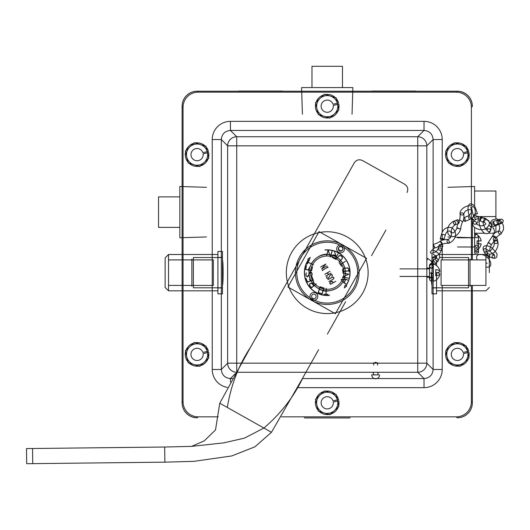 <?xml version="1.0" encoding="UTF-8"?>
<svg xmlns="http://www.w3.org/2000/svg" width="530" height="530" viewBox="0 0 530 530"><rect width="100%" height="100%" fill="white"/><g stroke="black" fill="none" stroke-linecap="round" stroke-linejoin="round"><path stroke-width="0.79" d="M333.012 104.251L338.571 102.979A11.793 11.793 0 0 0 319.053 97.692A11.793 11.793 0 0 0 323.565 117.402A11.793 11.793 0 0 0 338.842 104.145L333.277 105.417A6.102 6.102 0 0 1 325.241 111.962A6.102 6.102 0 0 1 322.929 101.859A6.102 6.102 0 0 1 333.012 104.251M463.16 352.443L468.725 351.171A11.793 11.793 0 0 0 449.208 345.885A11.793 11.793 0 0 0 453.72 365.594A11.793 11.793 0 0 0 468.99 352.344L463.432 353.616A6.102 6.102 0 0 1 455.396 360.155A6.102 6.102 0 0 1 453.077 350.058A6.102 6.102 0 0 1 463.16 352.443M333.012 400.872L338.571 399.6A11.793 11.793 0 0 0 319.053 394.313A11.793 11.793 0 0 0 323.565 414.023A11.793 11.793 0 0 0 338.842 400.773L333.277 402.045A6.102 6.102 0 0 1 325.241 408.584A6.102 6.102 0 0 1 322.929 398.487A6.102 6.102 0 0 1 333.012 400.872M202.857 352.443L208.423 351.171A11.793 11.793 0 0 0 188.899 345.885A11.793 11.793 0 0 0 193.417 365.594A11.793 11.793 0 0 0 208.688 352.344L203.129 353.616A6.102 6.102 0 0 1 195.086 360.155A6.102 6.102 0 0 1 192.774 350.058A6.102 6.102 0 0 1 202.857 352.443M463.16 152.68L468.725 151.401A11.793 11.793 0 0 0 449.208 146.121A11.793 11.793 0 0 0 453.72 165.83A11.793 11.793 0 0 0 468.99 152.574L463.432 153.846A6.102 6.102 0 0 1 455.396 160.391A6.102 6.102 0 0 1 453.077 150.288A6.102 6.102 0 0 1 463.16 152.68M202.857 152.68L208.423 151.401A11.793 11.793 0 0 0 188.899 146.121A11.793 11.793 0 0 0 193.417 165.83A11.793 11.793 0 0 0 208.688 152.574L203.129 153.846A6.102 6.102 0 0 1 195.086 160.391A6.102 6.102 0 0 1 192.774 150.288A6.102 6.102 0 0 1 202.857 152.68M200.188 144.491L206.037 146.293L207.402 152.256A10.593 10.593 0 0 0 189.866 146.856L194.344 142.696L200.188 144.491M208.767 158.218L204.288 162.379A10.593 10.593 0 0 0 207.402 152.256L208.767 158.218M199.803 166.546L193.96 164.744A10.593 10.593 0 0 0 204.288 162.379L199.803 166.546M186.745 156.986L185.381 151.024L189.866 146.856A10.593 10.593 0 0 0 193.96 164.744L188.11 162.948L186.745 156.986M460.49 144.491L466.34 146.293L467.705 152.256A10.593 10.593 0 0 0 450.169 146.856L454.647 142.696L460.49 144.491M469.07 158.218L464.591 162.379A10.593 10.593 0 0 0 467.705 152.256L469.07 158.218M460.106 166.546L454.263 164.744A10.593 10.593 0 0 0 464.591 162.379L460.106 166.546M447.048 156.986L445.684 151.024L450.169 146.856A10.593 10.593 0 0 0 454.263 164.744L448.42 162.948L447.048 156.986M330.342 96.062L336.186 97.864L337.55 103.827A10.593 10.593 0 0 0 320.014 98.428L324.493 94.267L330.342 96.062M338.915 109.789L334.437 113.95A10.593 10.593 0 0 0 337.55 103.827L338.915 109.789M329.958 118.117L324.108 116.315A10.593 10.593 0 0 0 334.437 113.95L329.958 118.117M316.9 108.557L315.535 102.595L320.014 98.428A10.593 10.593 0 0 0 324.108 116.315L318.265 114.52L316.9 108.557M460.49 344.261L466.34 346.057L467.705 352.019A10.593 10.593 0 0 0 450.169 346.627L454.647 342.459L460.49 344.261M469.07 357.982L464.591 362.149A10.593 10.593 0 0 0 467.705 352.019L469.07 357.982M460.106 366.309L454.263 364.514A10.593 10.593 0 0 0 464.591 362.149L460.106 366.309M447.048 356.75L445.684 350.787L450.169 346.627A10.593 10.593 0 0 0 454.263 364.514L448.42 362.712L447.048 356.75M330.342 392.69L336.186 394.486L337.55 400.448A10.593 10.593 0 0 0 320.014 395.055L324.493 390.888L330.342 392.69M338.915 406.411L334.437 410.578A10.593 10.593 0 0 0 337.55 400.448L338.915 406.411M329.958 414.738L324.108 412.943A10.593 10.593 0 0 0 334.437 410.578L329.958 414.738M316.9 405.178L315.535 399.216L320.014 395.055A10.593 10.593 0 0 0 324.108 412.943L318.265 411.141L316.9 405.178M200.188 344.261L206.037 346.057L207.402 352.019A10.593 10.593 0 0 0 189.866 346.627L194.344 342.459L200.188 344.261M208.767 357.982L204.288 362.149A10.593 10.593 0 0 0 207.402 352.019L208.767 357.982M199.803 366.309L193.96 364.514A10.593 10.593 0 0 0 204.288 362.149L199.803 366.309M186.745 356.75L185.381 350.787L189.866 346.627A10.593 10.593 0 0 0 193.96 364.514L188.11 362.712L186.745 356.75M477.947 252.797L475.205 253.201L478.51 252.803L478.517 235.903C477.212 238.341 475.92 238.341 474.642 235.903L474.642 246.364C475.933 244.86 477.225 244.86 478.517 246.364L476.576 247.53L474.642 246.364L474.642 250.18A1.934 1.471 180 0 1 476.576 248.709A1.934 1.471 180 0 1 478.517 250.18A1.934 1.471 180 0 1 476.576 251.651A1.934 1.471 180 0 1 474.642 250.18M475.205 253.201L474.642 253.194L474.642 246.039M501.168 233.551L496.093 237.506L493.211 236.903L492.522 236.042C494.828 231.365 497.584 232.233 498.531 231.06L498.233 231.65C499.406 230.504 500.386 231.14 501.168 233.551C500.625 234.677 499.75 234.452 498.544 232.882L498.233 231.65M492.522 236.221C493.423 235.645 494.616 236.009 496.093 237.321M491.873 233.425L494.841 232.61L491.873 233.425M496.292 237.559A1.934 1.57 -29.4 0 0 494.179 237.844A1.934 1.57 -29.4 0 0 493.384 239.699A1.934 1.57 -29.4 0 0 495.59 240.594A1.934 1.57 -29.4 0 0 497.007 238.414A1.934 1.57 -29.4 0 0 496.292 237.559M494.901 256.202L493.927 257.984L493.019 258.143L492.297 257.633L491.953 256.334L493.834 254.4L494.901 256.202M489.667 254.354L489.581 256.235L488.309 256.871M486.262 254.824L487.077 253.347M488.402 251.79C486.447 250.644 485.288 251.187 484.937 253.413L485.586 254.002M487.56 252.697A1.934 1.742 -138.9 0 0 489.826 255.725M490.7 230.583C489.899 231.842 488.766 231.901 487.289 230.769L486.971 229.675C488.607 228.191 489.846 228.496 490.7 230.583L491.363 226.177M486.971 229.675L487.017 229.921C486.123 231.146 481.551 221.851 483.4 221.56M489.197 222.964L489.892 222.699L491.9 225.396L490.502 226.522L488.607 225.29M494.066 223.097A1.934 0.477 -109.7 0 0 493.019 221.58A1.934 0.477 -109.7 0 0 493.218 223.561A1.934 0.477 -109.7 0 0 494.324 225.23A1.934 0.477 -109.7 0 0 494.066 223.097M473.634 216.452L475.589 219.367L475.125 219.917L474.324 220.261L472.29 218.744L472.488 217.32M472.303 210.476L470.719 207.588L472.005 207.27C471.018 207.879 473.184 216.505 474.33 216.518L473.383 216.551C473.774 215.293 475.397 215.319 478.245 216.637L478.1 218.85L475.377 219.201L476.258 219.181L474.33 220.268M475.39 217.115L478.245 216.637M473.86 214.888L477.444 213.61L475.118 213.921M480.968 217.876A1.934 0.51 -77.3 0 0 480.756 217.068A1.934 0.51 -77.3 0 0 479.829 218.771A1.934 0.51 -77.3 0 0 479.869 220.838A1.934 0.51 -77.3 0 0 480.564 219.91A1.934 0.51 -77.3 0 0 480.968 217.876M462.591 221.871L459.411 219.758L462.61 221.845C461.584 223.746 460.928 226.177 460.65 229.139L457.529 227.913L456.953 228.138L460.65 229.126C459.265 234.101 453.196 240.097 448.188 234.081C446.604 228.377 448.466 224.077 453.779 221.169L453.283 223.024L454.409 224.7L455.575 224.309L455.634 223.004L454.998 221.686L453.779 221.169L457.43 219.784L456.847 220.911L458.761 223.402C459.689 221.686 459.245 220.48 457.43 219.784M459.629 220.242L459.411 219.758M464.525 221.123A1.934 0.629 -104.5 0 1 463.81 219.135A1.934 0.629 -104.5 0 1 464.028 217.711A1.934 0.629 -104.5 0 1 465.128 219.327A1.934 0.629 -104.5 0 1 465.062 221.441A1.934 0.629 -104.5 0 1 464.525 221.123M433.189 244.403L434.799 247.43L434.64 247.921L433.123 244.423L433.123 253.115M434.799 247.43L434.64 247.921M440.119 241.388L442.119 244.184L442.616 244.224C442.007 242.588 441.172 241.64 440.119 241.388L440.158 241.322C438.337 242.641 435.998 243.674 433.136 244.416M442.119 244.184L442.616 244.224M441.788 246.828L439.688 246.357L439.072 245.105C440.715 243.86 441.96 244.178 442.808 246.046L441.788 246.828M440.596 239.189A1.934 0.484 -173.2 0 0 442.676 239.593A1.934 0.484 -173.2 0 0 444.054 239.315A1.934 0.484 -173.2 0 0 442.265 238.593A1.934 0.484 -173.2 0 0 440.211 238.818A1.934 0.484 -173.2 0 0 440.596 239.189M430.088 273.049L432.772 273.288M429.724 265.431L429.525 264.907L430.115 264.039L433.301 264.404L433.023 265.258M433.255 265.762L433.328 265.238C432.063 262.8 430.797 262.8 429.525 265.225L429.605 265.749M435.289 263.615A1.934 0.901 -125 0 0 434.282 261.568A1.934 0.901 -125 0 0 432.778 261.052A1.934 0.901 -125 0 0 433.328 263.244A1.934 0.901 -125 0 0 435.13 264.112A1.934 0.901 -125 0 0 435.289 263.615M457.489 246.993L474.642 246.993L474.642 237.798L457.489 237.798M477.06 243.76L481.154 243.846L477.06 243.932L477.06 241.031L481.154 240.945L477.06 240.858M481.154 240.945A9.01 9.01 0 0 0 474.642 233.703L474.642 251.088A9.01 9.01 0 0 0 481.154 243.846M474.642 246.377L474.642 251.088M433.328 268.173L433.328 277.263L433.328 268.173M435.746 272.897A8.897 1.961 -0 0 0 439.84 271.174A8.897 1.961 -0 0 0 435.746 269.598L435.746 272.433A8.897 1.961 180 0 1 439.84 274.156A8.897 1.961 180 0 1 435.746 275.732L435.746 272.897L435.746 275.732M433.328 264.185L433.328 281.357L433.328 264.185M182.101 402.8L182.101 106.205A15.052 15.012 -135 0 1 197.094 91.22L457.357 91.22A15.052 15.012 -45 0 1 472.349 106.205L472.349 106.351A15.198 15.158 -45 0 0 457.211 91.22L197.24 91.22A15.198 15.158 -135 0 0 182.101 106.351L182.101 402.654A15.198 15.158 135 0 0 197.24 417.792L197.094 417.792A15.052 15.012 135 0 1 182.101 402.8M350.085 417.792A9.103 9.103 0 0 1 348.389 417.951L306.062 417.951A9.103 9.103 0 0 1 304.366 417.792M472.349 219.817L472.349 259.905L472.349 219.817M472.349 285.425L472.349 402.8A15.052 15.012 45 0 1 457.357 417.792L457.211 417.792A15.198 15.158 45 0 0 472.349 402.654L472.349 285.425M370.954 91.22A9.103 9.103 0 0 1 372.65 91.054L414.977 91.054A9.103 9.103 0 0 1 416.679 91.22M237.778 91.22A9.103 9.103 0 0 1 239.474 91.054L281.801 91.054A9.103 9.103 0 0 1 283.497 91.22M478.192 216.584L495.908 216.584L495.908 191.019L474.602 191.019M494.596 233.24L492.628 233.24M491.012 233.24L488.951 233.24M484.963 233.24L474.602 233.24M495.908 216.584L495.908 218.744M495.908 224.694L495.908 232.385M474.602 233.617L474.602 227.416L474.602 233.617M474.602 215.69L474.602 215.041L474.602 215.69M474.602 206.402L474.602 186.481L474.602 206.402M158.543 227.383L179.849 227.383L179.849 237.778L179.849 186.481L179.849 196.875L158.543 196.875L158.543 227.383M342.479 66.296L342.479 87.602L352.874 87.602L301.577 87.602L311.971 87.602L311.971 66.296L342.479 66.296M377.923 363.56L375.657 362.195L373.385 363.56M375.657 374.77L373.385 374.889L375.657 374.77M373.385 372.265L373.385 374.889M429.525 276.163L429.452 268.889L399.964 268.889M222.461 259.905C222.865 260.674 223.09 264.927 223.13 272.665C223.09 280.397 222.865 284.65 222.461 285.425M431.533 263.344L431.99 259.905M431.99 285.425C431.586 284.65 431.36 280.397 431.321 272.665M218.254 416.838L198.187 416.838A15.198 15.158 135 0 1 183.049 401.7L183.049 107.305A15.198 15.158 -135 0 1 198.187 92.167L456.264 92.167A15.198 15.158 -45 0 1 471.402 107.305L471.402 205.898M471.402 285.425L471.402 401.7A15.198 15.158 45 0 1 456.264 416.838L281.47 416.838M471.402 210.152L471.402 259.905M442.808 246.046L441.51 250.107L439.383 250.24L438.31 249.464L438.191 248.51L439.82 247.841L441.205 248.318L441.887 249.246L439.979 253.035L437.76 255.049L433.123 257.043L433.123 369.47L426.829 363.169L417.733 363.169L417.733 372.265A9.103 9.083 -45 0 0 426.829 363.169L426.829 145.836A9.103 9.083 -135 0 0 417.733 136.74L236.718 136.74L230.417 130.446L230.417 121.35A18.258 18.212 -135 0 0 212.232 139.536L221.328 139.536C221.858 134.011 224.892 130.976 230.417 130.446L424.033 130.446L424.033 121.35L230.417 121.35M212.232 139.536L212.232 369.47L221.328 369.47L221.328 139.536L227.628 145.836L236.718 145.836L236.718 136.74A9.103 9.083 135 0 0 227.628 145.836L227.628 363.169A9.103 9.083 45 0 0 236.168 372.245M236.718 371.318L236.718 145.836L417.733 145.836L417.733 136.74L424.033 130.446C429.558 130.976 432.593 134.011 433.123 139.536L442.219 139.536A18.258 18.212 -45 0 0 424.033 121.35M230.417 382.011L230.417 378.566C224.892 378.029 221.858 374.995 221.328 369.47L227.628 363.169L241.587 363.169M297.303 387.655L424.033 387.655L424.033 378.566C429.558 378.029 432.593 374.995 433.123 369.47L442.219 369.47L442.219 285.425M221.328 287.797L193.384 287.797L193.384 257.527L221.328 257.527M191.88 259.031L191.88 286.299M439.767 257.527L468.527 257.527L468.527 287.797L433.123 287.797M470.031 286.299L470.031 259.031M168.513 285.425L213.365 285.425L213.365 259.905L168.513 259.905L168.513 290.824L168.513 254.506L165.121 257.891L165.121 287.432L165.121 257.891M217.91 255.361L217.91 289.97M168.513 254.506L217.91 254.506L217.91 290.824L168.513 290.824L165.121 287.432M485.937 259.905L441.086 259.905L441.086 285.425L485.937 285.425L485.937 254.506L485.937 285.425M436.541 265.596L436.541 260.859L436.541 265.596M436.541 289.97L436.541 272.771L436.541 293.852L436.541 272.771L436.541 287.916L431.99 287.916L431.99 257.408L435.932 257.408M489.329 272.665L489.329 257.891L489.329 272.665M217.91 257.408L217.91 287.916L222.461 287.916L222.461 257.408L217.91 257.408M217.91 251.478L217.91 293.852L222.461 293.852L222.461 251.478L217.91 251.478M431.99 254.082L431.99 293.852L436.541 293.852M436.541 258.262L436.541 255.818M378.645 374.889L371.729 374.889L378.645 374.889M377.175 374.889L373.305 374.889L377.175 374.889M308.997 272.87C307.996 264.337 318.57 252.426 328.527 254.48C338.816 256.096 344.46 262.092 345.461 272.46C344.692 282.848 339.187 288.969 328.938 290.818C319.027 293.09 308.188 281.417 308.997 272.87L308.997 272.87M362.513 160.544C359.135 159.053 356.385 159.822 354.265 162.856C356.379 159.828 359.128 159.053 362.513 160.544L404.721 184.288C407.749 186.401 408.517 189.15 407.027 192.529C408.517 189.157 407.749 186.408 404.721 184.288M165.082 462.153L32.721 463.637L32.555 448.506L26.5 448.572L32.555 448.506L32.721 463.637L26.672 463.704L165.082 462.153L193.907 461.345L231.723 455.946L254.923 446.823L271.466 432.301L302.16 378.963M318.616 349.701L303.153 377.194C294.117 396.427 281.032 413.374 263.9 428.048L219.758 403.217L249.378 349.33L354.265 162.856L250.392 347.521C238.652 365.223 230.961 385.204 227.317 407.471L271.466 432.301L263.9 428.048L244.436 438.144L223.574 442.901L191.694 446.359L165.188 447.015M311.594 296.429A2.279 2.279 0 0 1 314.986 294.422A2.279 2.279 0 0 1 315.032 298.363A2.279 2.279 0 0 1 311.594 296.429M338.306 248.948A2.279 2.279 0 0 1 341.698 246.94A2.279 2.279 0 0 1 341.744 250.882A2.279 2.279 0 0 1 338.306 248.948M32.555 448.506L164.697 447.022L32.555 448.506M26.5 448.572L26.672 463.704M164.697 447.022L164.863 462.153L193.907 461.345M191.608 446.373L204.269 440.861L215.505 429.949L219.758 403.217M327.414 289.32A16.662 16.662 0 0 1 312.707 264.496A16.662 16.662 0 0 1 341.558 264.172A16.662 16.662 0 0 1 327.414 289.32M327.427 290.824A18.159 18.159 0 0 0 342.85 263.41A18.159 18.159 0 0 0 311.395 263.761A18.159 18.159 0 0 0 327.427 290.824M338.869 247.338A2.266 2.266 0 0 1 342.797 247.291A2.266 2.266 0 0 1 340.876 250.716A2.266 2.266 0 0 1 338.869 247.338M311.892 295.296A2.266 2.266 0 0 1 315.82 295.25A2.266 2.266 0 0 1 313.899 298.675A2.266 2.266 0 0 1 311.892 295.296M324.015 288.042L322.16 293.938L318.185 292.686L320.04 286.79L324.015 288.042L322.16 293.938L318.185 292.686L320.04 286.79L324.015 288.042M323.843 288.128L320.127 286.955L318.351 292.6L322.068 293.772L323.843 288.128L320.127 286.955L318.351 292.6L322.068 293.772L323.843 288.128M333.88 278.111L333.377 277.236L332.29 277.276L327.898 279.707L332.297 277.19L333.476 277.144L334.006 278.071L333.37 279.065L328.971 281.582L333.29 279.025L333.88 278.111L333.377 277.236L332.29 277.276L327.898 279.707L332.297 277.19L333.476 277.144L334.006 278.071L333.37 279.065L328.971 281.582L333.29 279.025L333.88 278.111M333.999 254.824L335.656 255.712L334.596 251.73L335.821 255.798L336.63 256.228L338.147 253.685L335.258 259.077L332.509 257.606L332.078 256.189L332.575 255.255L333.999 254.824L335.656 255.712L334.596 251.73L335.821 255.798L336.63 256.228L338.147 253.685L335.258 259.077L332.509 257.606L332.078 256.189L332.575 255.255L333.999 254.824M333.979 254.963L332.668 255.361L332.217 256.209L332.615 257.514L335.198 258.898L336.563 256.348L333.979 254.963L332.668 255.361L332.217 256.209L332.615 257.514L335.198 258.898L336.563 256.348L333.979 254.963M327.083 278.422L326.553 277.495L327.182 276.521L326.685 277.455L327.189 278.329L328.249 278.29L330.713 274.474L331.919 274.421L332.449 275.348L331.826 276.322L332.323 275.395L331.82 274.514L330.76 274.553L328.295 278.376L327.083 278.422L326.553 277.495L327.182 276.521L326.685 277.455L327.189 278.329L328.249 278.29L330.713 274.474L331.919 274.421L332.449 275.348L331.826 276.322L332.323 275.395L331.82 274.514L330.76 274.553L328.295 278.376L327.083 278.422M340.704 255.533L342.274 256.878L342.393 258.355L339.094 262.204L342.254 258.302L342.148 256.944L340.658 255.665L339.293 255.765L335.927 259.488L339.226 255.639L340.704 255.533L342.274 256.878L342.393 258.355L339.094 262.204L342.254 258.302L342.148 256.944L340.658 255.665L339.293 255.765L335.927 259.488L339.226 255.639L340.704 255.533M325.824 276.077L328.388 274.606L327.388 272.857L324.784 274.268L330.038 271.261L327.507 272.791L328.507 274.54L331.111 273.135L325.857 276.143L328.388 274.606L327.388 272.857L324.817 274.328L330.038 271.261L327.507 272.791L328.507 274.54L331.111 273.135L325.824 276.077M340.551 264.503L345.553 261.21L340.624 264.609L341.625 266.292L339.333 262.966L340.551 264.503L345.553 261.21L340.624 264.609L341.625 266.292L340.551 264.503M322.147 269.796L322.505 270.154L327.646 267.219L327.514 266.729L328.037 267.63L327.679 267.279L322.545 270.214L322.671 270.704L322.147 269.796L322.505 270.154L327.646 267.219L327.514 266.729L328.037 267.63L327.679 267.279L322.545 270.214L322.671 270.704L322.147 269.796M347.521 280.065L345.719 279.31L344.215 282.914L345.964 283.788L344.089 283.007L341.154 279.608L345.692 279.158L347.567 279.939L345.719 279.31L344.215 282.914L345.964 283.788L344.089 283.007L341.214 279.462L345.692 279.158L347.521 280.065M344.109 282.821L345.58 279.297L341.32 279.595L344.109 282.821L345.58 279.297L341.32 279.595L344.109 282.821M321.67 268.823L325.731 264.178L320.63 267.014L325.89 264.006L321.862 268.717L326.964 265.881L321.71 268.882L325.731 264.178L320.63 267.014L325.89 264.006L321.862 268.717L326.964 265.881L321.67 268.823M324.996 250.074L324.983 249.928A22.843 22.843 0 0 1 346.083 285.557L346.746 286.008L344.275 287.956L345.189 284.941L345.964 285.478A22.704 22.704 0 0 0 324.996 250.074L324.983 249.928A22.843 22.843 0 0 1 346.083 285.557L346.746 286.008L344.275 287.956L345.189 284.941L345.964 285.478A22.704 22.704 0 0 0 324.996 250.074M307.208 264.092L308.851 260.402L308.115 262.217L313.508 264.828L308.062 262.337L307.089 264.033L308.851 260.402L308.115 262.217L313.508 264.828L308.062 262.337L307.208 264.092M329.455 295.256L329.474 295.402A22.843 22.843 0 0 1 308.367 259.773L307.705 259.316L310.183 257.375L309.268 260.382L308.486 259.852A22.704 22.704 0 0 0 329.455 295.256L329.474 295.402A22.843 22.843 0 0 1 308.367 259.773L307.705 259.316L310.183 257.375L309.268 260.382L308.486 259.852A22.704 22.704 0 0 0 329.455 295.256M308.983 268.087L308.698 270.022L311.521 270.638L312.501 266.789L311.627 270.797L305.585 269.478L306.459 265.47L305.744 269.373L308.573 269.989L308.983 268.087L308.698 270.022L311.521 270.638L312.501 266.789L311.627 270.797L305.585 269.478L306.459 265.47L305.744 269.373L308.573 269.989L308.983 268.087M348.932 274.123L342.605 277.137L348.356 278.111L342.373 277.243L348.714 274.083L342.963 273.122L348.932 274.123L342.605 277.137L348.356 278.111L342.373 277.243L348.714 274.083L342.963 273.122L348.932 274.123M311.713 272.533L312.243 274.533L311.521 275.792L312.104 274.514L311.6 272.619L310.447 271.95L307.579 276.885L306.274 276.123L305.737 274.123L306.466 272.857L305.883 274.136L306.386 276.037L307.532 276.706L310.394 271.771L311.713 272.533L312.243 274.533L311.521 275.792L312.104 274.514L311.6 272.619L310.447 271.95L307.579 276.885L306.274 276.123L305.737 274.123L306.466 272.857L305.883 274.136L306.386 276.037L307.532 276.706L310.394 271.771L311.713 272.533M348.7 268.73L349.098 271.757L348.846 270.837L342.983 271.612L342.97 272.566L342.572 269.538L343.473 268.359L347.528 267.822L348.7 268.73L349.098 271.757L348.846 270.837L342.983 271.612L342.97 272.566L342.572 269.538L343.473 268.359L347.528 267.822L348.7 268.73M348.574 268.796L347.494 267.961L343.546 268.485L342.711 269.571L342.963 271.479L348.826 270.704L348.574 268.796L347.494 267.961L343.546 268.485L342.711 269.571L342.963 271.479L348.826 270.704L348.574 268.796M309.56 279.105L310.401 280.86L313.084 279.787L311.739 276.057L313.256 279.866L307.519 282.159L305.995 278.349L307.592 281.986L310.282 280.907L309.679 279.052L310.401 280.86L313.084 279.787L311.739 276.057L313.256 279.866L307.519 282.159L305.995 278.349L307.592 281.986L310.282 280.907L309.56 279.105M328.255 250.16L330.422 256.825L332.131 251.246L330.495 257.07L328.189 250.372L326.48 255.944L328.123 250.12L330.422 256.825L331.999 251.207L330.495 257.07L328.189 250.372L326.48 255.944L328.255 250.16M316.125 283.835L311.501 287.85L309.507 285.451L309.646 283.974L310.461 283.298L311.938 283.431L313.144 284.882L313.522 280.781L313.263 285.027L313.846 285.73L316.211 283.941L311.501 287.85L309.507 285.451L309.646 283.974L310.461 283.298L311.938 283.431L313.144 284.882L313.522 280.781L313.263 285.027L313.846 285.73L316.125 283.835M310.507 283.431L309.772 284.04L309.646 285.405L311.514 287.657L313.74 285.809L311.872 283.557L310.507 283.431L309.772 284.04L309.646 285.405L311.514 287.657L313.74 285.809L311.872 283.557L310.507 283.431M332.409 281.364L333.178 282.702L335.781 281.291L330.468 284.332L329.667 282.934L331.23 281.41L332.409 281.364L333.178 282.702L335.781 281.291L330.468 284.332L329.667 282.934L330.309 281.94L332.409 281.364M332.31 281.456L330.389 281.973L329.799 282.894L330.548 284.206L333.059 282.768L332.31 281.456L330.389 281.973L329.799 282.894L330.548 284.206L333.059 282.768L332.31 281.456M328.017 294.362L323.976 294.316L325.937 294.269L326.195 288.287L326.069 294.276L328.01 294.494L323.976 294.316L325.937 294.269L326.195 288.287L326.069 294.276L328.017 294.362M319.067 231.61L287.903 287.008L335.391 313.72L366.548 258.322L319.067 231.61M336.689 249.385A3.922 3.922 0 0 1 340.121 245.026A3.922 3.922 0 0 1 344.474 248.457A3.922 3.922 0 0 1 341.042 252.817A3.922 3.922 0 0 1 336.689 249.385M313.912 300.331A3.922 3.922 0 0 1 309.951 296.449A3.922 3.922 0 0 1 313.826 292.481A3.922 3.922 0 0 1 317.795 296.363A3.922 3.922 0 0 1 313.912 300.331M490.575 228.761L490.959 228.675M494.841 232.61L493.536 227.946L492.82 228.152M489.157 242.899L488.19 242.667L491.429 244.754L489.157 242.899M497.173 240.978C495.331 240.6 494.324 241.163 494.152 242.674C495.848 244.138 497.087 243.833 497.875 241.773L497.173 240.978M486.089 248.252L483.824 249.06L483.44 250.206L484.188 251.14M486.54 219.771L486.136 218.877L485.235 218.744M498.531 221.586L497.18 220.175C496.597 221.732 497.014 222.958 498.432 223.839L498.531 221.586M475.834 209.403L475.887 209.198C474.549 203.931 468.195 200.645 468.003 208.476C468.169 211.41 468.739 219.274 474.337 220.261M472.959 222.481L473.051 222.03C474.959 220.725 476.125 221.222 476.556 223.508L476.55 223.521C475.012 224.806 473.82 224.462 472.959 222.481M485.434 219.539L485.109 218.691C483.724 219.546 483.287 220.745 483.791 222.302L485.434 219.539M460.166 214.213L460.007 213.656C461.444 212.444 462.703 212.616 463.783 214.186L463.783 214.186C462.902 215.286 461.696 215.299 460.166 214.213M469.222 219.082L468.129 215.935L469.222 219.082M448.069 243.23L448.526 243.29C449.659 241.766 449.394 240.521 447.731 239.567L447.731 239.567C446.658 240.633 446.77 241.852 448.069 243.23M442.007 234.194L445.286 234.969L442.007 234.194M429.525 266.318C430.817 268.723 432.089 268.71 433.328 266.285C432.063 263.854 430.797 263.847 429.525 266.279L429.525 266.318M426.829 258.296L427.604 258.435L426.829 260.747M438.29 260.462C437.687 258.693 436.707 257.984 435.362 258.329C435.335 260.21 436.243 261.091 438.105 260.979L438.29 260.462M457.211 91.22L456.264 92.167M471.402 107.305L472.349 106.351M198.187 92.167L197.24 91.22M182.101 106.351L183.049 107.305M183.049 401.7L182.101 402.654M472.349 402.654L471.402 401.7M456.264 416.838L457.211 417.792M212.232 369.47A18.258 18.212 135 0 0 227.35 387.397M241.826 363.169L417.733 363.169L417.733 145.836L426.829 145.836L433.123 139.536L433.123 244.423M442.219 259.905L442.219 244.244M442.219 240.136L442.219 234.286M442.219 232.286L442.219 139.536M237.38 372.265L417.733 372.265L424.033 378.566L302.385 378.566M232.438 378.566L230.417 378.566L235.353 373.63M424.033 387.655A18.258 18.212 45 0 0 442.219 369.47M368.131 272.665A40.903 40.903 0 0 0 306.771 237.241A40.903 40.903 0 0 0 306.771 308.089A40.903 40.903 0 0 0 368.131 272.665M339.975 245.045A30.422 30.422 0 0 0 298.065 264.013A30.422 30.422 0 0 0 322.856 302.769A30.422 30.422 0 0 0 344.208 247.424M359.042 272.665A31.813 31.813 0 0 1 311.322 300.212A31.813 31.813 0 0 1 311.322 245.112A31.813 31.813 0 0 1 359.042 272.665M197.24 417.792L198.187 416.838M474.642 235.903L476.576 234.002L478.517 235.903L478.517 250.18M485.937 266.935L486.494 267.041C493.278 268.326 491.038 259.428 486.699 257.262C483.837 253.519 474.84 252.797 476.96 259.243M485.937 263.039L487.176 263.284M497.378 223.057L498.922 224.634L499.797 227.178L499.426 229.874L498.525 231.067M490.19 222.693L492.284 219.99L496.809 218.81L501.029 221.096L503.367 225.382L503.5 229.702L500.87 234.141M492.516 236.062L488.19 242.667C485.235 247.921 485.294 251.697 488.375 253.996C494.417 255.44 499.055 247.331 497.875 241.773L497.007 238.414M496.1 237.486C492.893 244.038 491.886 243.502 491.429 244.754C489.852 248.192 489.409 250.147 490.091 250.617L489.978 250.564C490.124 251.823 495.311 245.516 494.152 242.674L493.384 239.699M486.116 249.444C485.818 248.438 493.033 252.909 493.496 255.381L494.238 254.453L492.191 253.837M484.937 253.413L483.546 250.551C481.074 243.489 489.826 245.41 492.781 248.709L496.862 253.486C497.465 257.235 496.186 258.786 493.019 258.143L488.839 256.785M489.581 256.235L488.766 257.328M489.515 256.937L489.018 257.58M489.031 221.03L486.136 218.877C481.631 215.723 477.557 220.48 479.835 226.038C481.419 231.106 486.076 237.645 490.687 230.623M487.176 227.854L486.984 229.636M489.892 222.699L489.972 222.686C491.317 222.176 492.072 223.176 492.231 225.694L490.628 227.078M490.502 226.522L488.826 225.316M498.101 220.765L500.075 219.778C499.167 221.248 499.585 222.328 501.307 223.011L494.324 225.23M493.019 221.58L497.18 220.175C500.684 218.751 502.672 218.844 503.162 220.453L503.036 222.149L501.857 223.229L491.045 227.456M477.444 213.61L475.887 209.198M478.537 217.095L478.597 217.247C478.378 220.858 477.696 222.951 476.556 223.521M480.756 217.068L485.109 218.691C488.256 220.235 489.707 221.977 489.462 223.912C487.534 228.264 484.712 230.139 480.995 229.543C478.915 230.02 472.15 227.416 472.72 223.607L474.145 220.288M476.556 223.508C474.94 223.779 480.849 226.734 483.148 225.482C486.394 224.508 486.613 223.448 483.791 222.302L479.869 220.838M458.761 223.402L455.118 224.793C447.983 229.861 452.209 238.308 456.953 228.125C456.668 227.363 457.483 224.581 459.384 219.784C460.093 218.386 460.298 216.346 460.007 213.656C459.934 207.687 470.746 202.639 474.569 208.038C476.344 213.212 474.708 217.015 469.666 219.446L465.062 221.441M462.617 221.845C463.81 220.778 464.147 215.776 463.783 214.186C464.896 207.475 478.418 208.277 468.129 215.935L464.028 217.711M439.072 245.105L438.138 248.663C436.733 251.677 434.401 253.194 431.142 253.221C429.519 252.856 430.698 251.088 434.693 247.907C435.289 248.1 437.919 246.894 442.57 244.29C443.67 243.542 445.657 243.204 448.519 243.29C453.561 241.885 459.702 233.902 451.765 227.648C446.624 226.668 443.239 228.761 441.603 233.915L440.211 238.818M440.165 241.316C440.496 240.256 446.406 239.149 447.731 239.567C455.787 235.996 448.784 225.124 445.286 234.969L444.054 239.315M433.328 265.238L433.328 279.078C431.46 281.582 430.194 281.589 429.525 279.091L429.525 265.225M433.328 279.078C432.116 276.607 430.85 276.594 429.525 279.045L429.525 273.169M429.525 268.061L429.525 264.934M433.328 264.596L433.328 273.169M433.301 264.404L433.249 264.218C433.586 262.516 428.293 258.865 427.604 258.441M433.123 254.274L435.594 255.778L436.005 256.937L435.362 258.329L432.778 261.052M433.123 250.359L435.017 250.862L438.78 253.691L439.801 256.918L438.105 260.979L435.13 264.112M433.328 268.061L426.829 268.061M433.328 277.263L426.829 277.263M433.328 281.357A9.01 9.01 0 0 0 439.84 274.156M439.84 271.174A9.01 9.01 0 0 0 433.328 263.973M447.963 236.943L450.778 237.029M454.899 237.162L474.602 237.778M447.963 187.315L474.602 186.481M206.488 187.315L179.849 186.481M206.488 236.943L179.849 237.778M352.039 114.241L352.874 87.602M302.411 114.241L301.577 87.602M377.923 372.265L377.923 374.889M429.452 276.441L399.964 276.441M435.885 257.527L433.123 257.527M489.329 257.891L485.937 254.506L438.482 254.506M489.329 287.432L485.937 290.824L436.541 290.824M371.729 374.889A3.922 3.922 0 0 0 375.657 378.811A3.922 3.922 0 0 0 379.579 374.889M377.592 365.084L377.592 362.805M373.716 365.084L373.716 362.805M378.003 374.889L378.003 372.265M373.305 374.889L373.305 372.265M327.421 334.059L345.613 301.709L327.421 334.059M371.51 255.679L385.946 230.013L371.51 255.679M256.288 337.034L267.59 316.94L256.288 337.034M287.863 280.9L274.653 304.392M321.942 220.321L318.749 225.999M354.252 162.876L353.868 163.558"/></g></svg>
